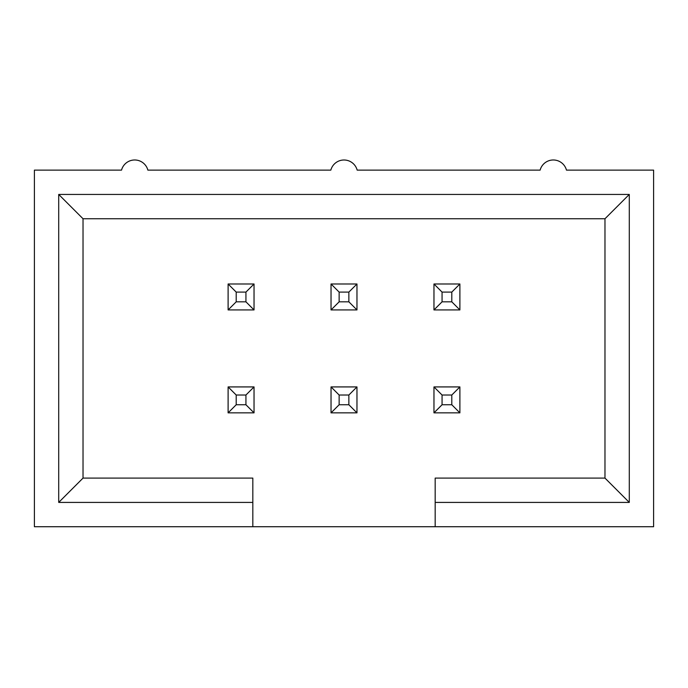 <?xml version="1.0" encoding="UTF-8"?>
<svg xmlns="http://www.w3.org/2000/svg" width="688" height="688" viewBox="0 0 688 688"><rect width="100%" height="100%" fill="white"/><g stroke="black" fill="none" stroke-linecap="round" stroke-linejoin="round"><path stroke-width="1.03" d="M252.823 526.724L34.4 526.724L34.4 170.125L121.527 170.125A13.622 13.622 0 0 1 147.868 170.125L330.833 170.125A13.622 13.622 0 0 1 357.167 170.125L540.132 170.125A13.622 13.622 0 0 1 566.473 170.125L653.6 170.125L653.6 526.724L252.823 526.724L252.823 502.412L58.712 502.412L58.712 194.437L629.288 194.437L629.288 502.412L435.177 502.412L435.177 526.724M252.823 502.412L252.823 478.1L83.024 478.1L58.712 502.412M58.712 194.437L83.024 218.75L83.024 478.1M629.288 194.437L604.976 218.75L83.024 218.75M629.288 502.412L604.976 478.1L604.976 218.75M604.976 478.1L435.177 478.1L435.177 502.412M236.208 301.826L228.106 309.927L228.106 283.989L254.035 283.989L245.934 292.099L236.208 292.099L236.208 301.826L245.934 301.826L245.934 292.099M254.035 283.989L254.035 309.927L245.934 301.826M254.035 309.927L228.106 309.927M228.106 283.989L236.208 292.099M236.208 404.75L228.106 412.86L228.106 386.923L254.035 386.923L245.934 395.024L236.208 395.024L236.208 404.75L245.934 404.75L245.934 395.024M254.035 386.923L254.035 412.86L245.934 404.75M254.035 412.86L228.106 412.86M228.106 386.923L236.208 395.024M339.141 301.826L331.031 309.927L331.031 283.989L356.969 283.989L348.859 292.099L339.141 292.099L339.141 301.826L348.859 301.826L348.859 292.099M356.969 283.989L356.969 309.927L348.859 301.826M356.969 309.927L331.031 309.927M331.031 283.989L339.141 292.099M442.066 301.826L433.965 309.927L433.965 283.989L459.894 283.989L451.792 292.099L442.066 292.099L442.066 301.826L451.792 301.826L451.792 292.099M459.894 283.989L459.894 309.927L451.792 301.826M459.894 309.927L433.965 309.927M433.965 283.989L442.066 292.099M339.141 404.75L331.031 412.86L331.031 386.923L356.969 386.923L348.859 395.024L339.141 395.024L339.141 404.75L348.859 404.75L348.859 395.024M356.969 386.923L356.969 412.86L348.859 404.75M356.969 412.86L331.031 412.86M331.031 386.923L339.141 395.024M442.066 404.75L433.965 412.86L433.965 386.923L459.894 386.923L451.792 395.024L442.066 395.024L442.066 404.75L451.792 404.75L451.792 395.024M459.894 386.923L459.894 412.86L451.792 404.75M459.894 412.86L433.965 412.86M433.965 386.923L442.066 395.024"/></g></svg>
